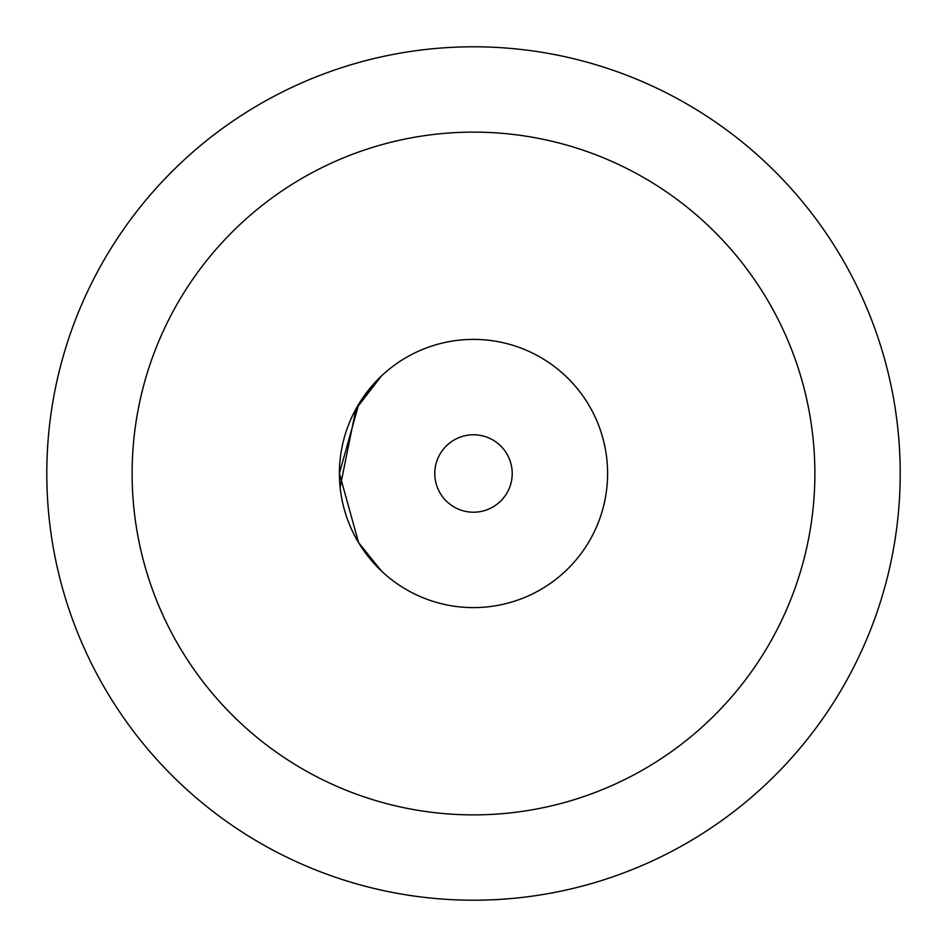 <?xml version="1.0" encoding="UTF-8"?>
<svg xmlns="http://www.w3.org/2000/svg" width="947" height="947" viewBox="0 0 947 947"><rect width="100%" height="100%" fill="white"/><g stroke="black" fill="none" stroke-linecap="round" stroke-linejoin="round"><path stroke-width="1.42" d="M507.474 492.061A38.709 38.709 0 0 1 454.939 507.474A38.709 38.709 0 0 1 439.526 454.939A38.709 38.709 0 0 1 492.061 439.526A38.709 38.709 0 0 1 507.474 492.061M360.914 546.36L381.463 571.041A134.107 134.107 0 0 0 591.188 537.789A134.107 134.107 0 0 0 381.463 375.959L355.965 408.962L340.103 487.279M340.068 486.936A134.107 134.107 0 0 0 360.937 546.395M537.789 355.812A134.107 134.107 0 0 1 591.188 537.789A134.107 134.107 0 0 1 409.211 591.188A134.107 134.107 0 0 1 355.812 409.211A134.107 134.107 0 0 1 537.789 355.812M381.463 375.959L358.712 404.251L339.393 473.382L358.582 542.619L381.463 571.041M309.835 773.083A341.37 341.37 0 0 0 773.083 637.165A341.37 341.37 0 0 0 637.165 173.917A341.37 341.37 0 0 0 173.917 309.835A341.37 341.37 0 0 0 309.835 773.083M678.076 99.033A426.706 426.706 0 0 1 847.967 678.076A426.706 426.706 0 0 1 268.924 847.967A426.706 426.706 0 0 1 99.033 268.924A426.706 426.706 0 0 1 678.076 99.033"/></g></svg>
